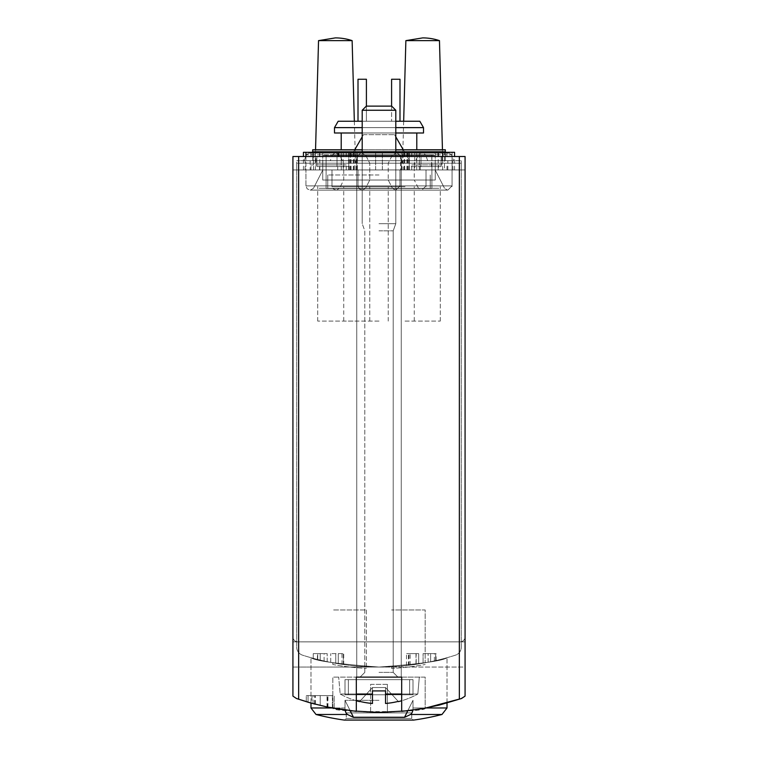 <?xml version="1.0" encoding="UTF-8"?>
<svg xmlns="http://www.w3.org/2000/svg" width="758" height="758" viewBox="0 0 758 758"><rect width="100%" height="100%" fill="white"/><g stroke="black" fill="none" stroke-linecap="round" stroke-linejoin="round"><path stroke-width="0.57" stroke-dasharray="3.79 2.84" d="M465.071 696.119L461.527 698.506C406.506 716.926 351.494 716.926 296.473 698.506L292.929 696.119L292.929 641.865L465.071 641.865L465.071 696.119L459.348 699.246C405.786 716.689 352.214 716.689 298.652 699.246L298.652 667.059L379 667.059C420.302 663.98 442.975 660.862 447.021 657.698C442.909 660.872 420.245 663.989 379.028 667.059C337.765 663.989 315.082 660.872 310.979 657.698C315.044 660.862 337.708 663.98 379 667.059C420.302 663.98 442.975 660.862 447.021 657.698C442.909 660.872 420.245 663.989 379.028 667.059C337.765 663.989 315.082 660.872 310.979 657.698C315.044 660.862 337.708 663.98 379 667.059A251.921 251.921 0 0 0 455.444 655.177A8.395 8.395 0 0 0 461.29 647.18L461.29 163.226L296.71 163.226L296.71 647.18A8.395 8.395 0 0 0 302.556 655.177A251.921 251.921 0 0 0 379 667.059L465.071 667.059L465.071 156.508L465.071 169.944L465.071 156.508L292.929 156.508L292.929 169.944L292.929 156.508L465.071 156.508L292.929 156.508L292.929 667.059L465.071 667.059L465.071 696.119L465.071 636.824L465.071 641.865L460.03 641.865A5.041 5.041 0 0 0 465.071 636.824A5.041 5.041 0 0 1 460.03 641.865L292.929 641.865L292.929 696.119L292.929 667.059L298.652 667.059M425.143 708.161L401.674 711.383C442.861 705.006 424.707 710.549 378.953 712.406C333.188 710.53 315.233 705.025 356.326 711.383L332.857 708.161M311.889 703.301C295.705 699.018 331.559 708.531 332.392 708.057A251.921 251.921 0 0 1 308.042 702.202A251.921 251.921 0 0 0 327.03 706.987L311.889 703.301L311.889 695.607L308.042 695.607L332.392 695.607L327.361 695.607L327.361 707.053L315.337 704.229L332.392 708.057A251.921 251.921 0 0 1 327.361 707.053M379 712.406C407.037 710.985 422.433 709.564 425.181 708.133C427.91 712.766 330.071 712.766 332.819 708.133C335.576 709.564 350.963 710.985 379 712.406L378.773 712.406M308.042 695.607L308.042 702.202L308.042 695.607L308.042 702.202L332.392 708.057L332.392 695.607L311.889 695.607M356.326 711.383L356.326 677.131L332.819 677.131L332.819 708.133L336.495 708.787M337.007 708.882L350.746 710.815M407.188 710.824L420.984 708.882M421.533 708.787L425.181 708.133L425.181 677.131L356.326 677.131M320.189 705.442L334.155 708.379A251.921 251.921 0 0 1 320.217 705.452A251.921 251.921 0 0 0 327.949 707.176L314.636 704.04A251.921 251.921 0 0 0 320.189 705.442A251.921 251.921 0 0 1 315.176 704.182A251.921 251.921 0 0 0 320.217 705.452L320.217 695.607L306.279 695.607L334.155 695.607L320.217 695.607L320.217 705.452L320.189 695.607M306.279 701.681A251.921 251.921 0 0 0 315.176 704.182A251.921 251.921 0 0 1 306.279 701.681L306.279 695.607L306.279 701.681M338.276 663.743L343.706 664.577L338.276 663.743A251.921 251.921 0 0 0 343.308 664.52A251.921 251.921 0 0 1 330.715 662.388A251.921 251.921 0 0 0 338.276 663.743L338.276 653.623L343.706 653.623L330.715 653.623L338.276 653.623L338.276 663.743L338.276 653.623M430.639 661.706L436.077 660.512L430.639 661.706A251.921 251.921 0 0 0 435.679 660.597A251.921 251.921 0 0 1 423.087 663.174A251.921 251.921 0 0 0 428.128 662.227A251.921 251.921 0 0 0 430.639 661.706L430.639 653.623L436.077 653.623L423.087 653.623L430.639 653.623L430.639 661.706L430.639 653.623M425.181 662.786A251.921 251.921 0 0 0 455.444 655.177A8.395 8.395 0 0 0 461.29 647.18L461.29 163.226L296.71 163.226L296.71 647.18A8.395 8.395 0 0 0 302.556 655.177A251.921 251.921 0 0 0 425.181 662.786L425.181 609.953L391.592 609.953L425.181 609.953L425.181 662.786M415.99 664.33L415.99 653.623L408.42 653.623L408.42 665.335L418.681 663.913A251.921 251.921 0 0 1 406.496 665.552A251.921 251.921 0 0 0 415.99 664.33L406.506 665.552M416.161 664.302L418.681 663.913A251.921 251.921 0 0 1 416.161 664.302L416.161 653.623L418.681 653.623L406.496 653.623L418.681 653.623L418.681 663.913L418.681 653.623L409.017 653.623L416.161 653.623M320.208 660.104L327.191 661.677A251.921 251.921 0 0 1 320.217 660.104A251.921 251.921 0 0 0 324.083 660.995L317.422 659.413A251.921 251.921 0 0 0 320.208 660.104A251.921 251.921 0 0 1 317.697 659.488A251.921 251.921 0 0 0 320.217 660.104L320.217 653.623L313.253 653.623L327.191 653.623L320.217 653.623L320.217 660.104L320.208 653.623M313.253 658.323A251.921 251.921 0 0 0 317.697 659.488A251.921 251.921 0 0 1 313.253 658.323L313.253 653.623L313.253 658.323M292.929 636.824L292.929 641.865L292.929 636.824A5.041 5.041 0 0 0 297.97 641.865A5.041 5.041 0 0 1 292.929 636.824M379 156.508L356.743 156.508L379 156.508M391.592 666.746L391.592 668.423A253.598 253.598 0 0 0 425.181 664.501A253.598 253.598 0 0 1 391.592 668.423L391.592 666.746M366.408 609.953L366.408 668.423L366.408 609.953L332.819 609.953L366.408 609.953M332.819 662.786L332.819 664.501A253.598 253.598 0 0 0 366.408 668.423A253.598 253.598 0 0 1 332.819 664.501L332.819 662.786M379 679.651L344.994 679.651L379 679.651M344.994 694.773L344.994 679.651L348.348 679.651L344.994 679.651L348.348 679.651L348.348 694.773L348.348 679.651L344.994 679.651L344.994 694.773L413.006 694.773L413.006 679.651L348.348 679.651L348.348 694.773L344.994 694.773L344.994 679.651L344.994 694.773L413.006 694.773L413.006 679.651L409.652 679.651L413.006 679.651L413.006 694.773L344.994 694.773L348.348 694.773L348.348 679.651L409.652 679.651L409.652 694.773L344.994 694.773L409.652 694.773L409.652 679.651L348.348 679.651L413.006 679.651L413.006 694.773L344.994 694.773M379 700.307L344.994 700.307L379 700.307M345.165 710.123A6.718 3.364 -90 0 1 344.994 707.972A6.718 3.364 -90 0 0 347.515 714.481A251.921 125.961 -90 0 0 353.455 717.248A251.921 125.961 -90 0 1 347.515 714.481A6.718 3.364 -90 0 1 344.994 707.972L344.994 700.307L350.215 710.758M331.966 707.972L310.979 707.972L344.994 707.972L344.994 700.307L353.455 717.248L404.545 717.248L353.455 717.248L344.994 700.307L344.994 707.972L344.994 700.307L353.455 717.248A251.921 125.961 -90 0 1 347.515 714.481L316.02 714.481A251.921 251.921 0 0 0 344.34 720.081L413.66 720.081L344.34 720.081L346.254 718.423L411.746 718.423L346.254 718.423L411.746 718.423L346.254 718.423L346.254 712.908L411.746 712.908L346.254 712.908L411.746 712.908L346.254 712.908L346.254 718.423L344.568 720.1M412.835 710.132A6.718 3.364 -90 0 0 413.006 707.972A6.718 3.364 -90 0 1 410.485 714.481A251.921 125.961 -90 0 1 404.545 717.248A251.921 125.961 -90 0 0 410.485 714.481A6.718 3.364 -90 0 0 413.006 707.972L413.006 700.307L407.785 710.758M447.021 703.045L447.021 657.698L447.021 707.972L413.006 707.972L447.021 707.972L413.006 707.972L413.006 700.307L404.545 717.248L353.455 717.248M426.024 707.972L413.006 707.972L413.006 700.307L413.006 707.972A6.718 3.364 -90 0 1 410.485 714.481A251.921 125.961 -90 0 1 404.545 717.248L413.006 700.307L404.545 717.248M310.979 703.045L310.979 657.698L310.979 707.972L344.994 707.972A6.718 3.364 -90 0 0 347.515 714.481M358.003 121.242L358.003 79.249L358.003 121.242L358.003 79.249L366.408 79.249L366.408 121.242L366.408 79.249L358.003 79.249L366.408 79.249L366.408 121.242L358.003 121.242L366.408 121.242L358.003 121.242L366.408 121.242L366.408 106.12M423.504 127.619L419.818 121.242L338.182 121.242L419.818 121.242L338.182 121.242L334.496 127.619L423.504 127.619L334.496 127.619L423.504 127.619L423.504 132.991L334.496 132.991L423.504 132.991L334.496 132.991L334.496 127.619M399.997 121.242L399.997 79.249L391.592 79.249L399.997 79.249L399.997 121.242L391.592 121.242L399.997 121.242L391.592 121.242L399.997 121.242L399.997 79.249L391.592 79.249L391.592 106.12M362.201 121.242L395.799 121.242M422.67 163.226L442.824 163.226L422.67 163.226M335.33 163.226L315.176 163.226L335.33 163.226M431.899 163.226L326.101 163.226L431.899 163.226L326.101 163.226L431.899 163.226L431.899 188.42L431.899 163.226L431.899 188.42L326.101 188.42L431.899 188.42L431.899 163.226M326.101 188.42L326.101 163.226L326.101 188.42L431.899 188.42L326.101 188.42L326.101 163.226L326.101 188.42M379 188.42L327.778 188.42L379 188.42M379 174.984L327.778 174.984L379 174.984M362.201 132.991L395.799 132.991M362.201 127.619L395.799 127.619M352.129 40.629L318.54 40.629M439.46 40.629L405.871 40.629M391.592 79.249L391.592 121.242L391.592 79.249M387.395 712.908L370.605 712.908L387.395 712.908L370.605 712.908L387.395 712.908L387.395 684.36L387.395 712.908L387.395 684.36L370.605 684.36L370.605 712.908L370.605 684.36L387.395 684.36L387.395 712.908M413.006 694.773L348.348 694.773L409.652 694.773L409.652 679.651L409.652 694.773L413.006 694.773M387.395 684.36L370.605 684.36L370.605 712.908L370.605 684.36L387.395 684.36M296.473 698.506L292.929 696.119M352.972 169.944L399.997 169.944L352.972 169.944M405.028 169.944L358.003 169.944L405.028 169.944M379 169.944L331.976 169.944L379 169.944M292.929 169.944L465.071 169.944L292.929 169.944M401.674 711.383L401.674 677.131M332.819 708.133L332.819 677.131L425.181 677.131L425.181 708.133M379 321.089L343.734 321.089L379 321.089M379 186.733L331.976 186.733L379 186.733M405.028 321.089L440.303 321.089L405.028 321.089M405.028 186.733L358.003 186.733L405.028 186.733M352.972 321.089L317.697 321.089L352.972 321.089M352.972 186.733L399.997 186.733L352.972 186.733M436.077 660.512L436.077 653.623M434.381 660.891L434.381 653.623M435.679 660.597L435.679 653.623L435.679 660.597M423.087 663.174L423.087 653.623L423.087 663.174M428.128 662.227L428.128 653.623L428.128 662.227M408.42 653.623L415.99 653.623M418.681 663.913L418.681 653.623M406.496 665.552L406.496 653.623M343.706 664.577L343.706 653.623M342.019 664.33L342.019 653.623M343.308 664.52L343.308 653.623L343.308 664.52M330.715 662.388L330.715 653.623L330.715 662.388M335.756 663.316L335.756 653.623L335.756 663.316M327.191 661.677L327.191 653.623L327.191 661.677M317.697 659.488L317.697 653.623L317.697 659.488M324.083 660.995L324.083 653.623M317.422 659.413L317.422 653.623M334.155 708.379L334.155 695.607L334.155 708.379M315.176 704.182L315.176 695.607L315.176 704.182M327.949 707.176L327.949 695.607M314.636 704.04L314.636 695.607M315.337 704.229L315.337 695.607L313.082 695.607L327.361 695.607M332.392 695.607L332.392 708.057L332.392 695.607L315.337 695.607M327.03 706.987L327.03 695.607M372.453 694.034L372.453 687.544L359.756 701.396A80.348 80.348 0 0 0 372.453 703.471A80.348 80.348 0 0 1 359.756 701.396L372.453 687.544L372.453 690.908L385.547 690.908L372.453 690.908L385.547 690.908L372.453 690.908L385.547 690.908L385.547 687.544L398.244 701.396A80.348 80.348 0 0 1 385.547 703.471L385.547 687.544L398.244 701.396A80.348 80.348 0 0 1 385.547 703.471L385.547 687.544L385.547 694.034L417.829 694.034L385.547 694.034L385.547 703.471L385.547 690.908L372.453 690.908L372.453 687.544L372.453 703.471L372.453 694.034L372.453 703.471L372.453 694.034L340.171 694.034L372.453 694.034L372.453 690.908L372.453 694.034L340.171 694.034L356.326 694.034M379 677.131L397.941 677.131L379 677.131M379 672.384L393.194 672.384L379 672.384M379 230.839L393.194 230.839L379 230.839M379 223.686L395.799 223.686L379 223.686M379 110.251L395.799 110.251L379 110.251M379 106.12L391.668 106.12L379 106.12M359.756 701.396L372.453 687.544L372.453 703.471A80.348 80.348 0 0 1 359.756 701.396L372.453 687.544L385.547 687.544L398.244 701.396A80.348 80.348 0 0 1 385.547 703.471L385.547 687.544L398.244 701.396M385.547 694.034L385.547 690.908L372.453 690.908L372.453 687.544L372.453 703.471L372.453 687.544L385.547 687.544L385.547 703.471L385.547 694.034L417.829 694.034L419.307 677.131L417.829 694.034L401.674 694.034M395.799 152.311L395.799 223.686L393.194 230.839L393.194 672.384L397.941 677.131L393.194 672.384L393.194 230.839L395.799 223.686L395.799 110.251L362.201 110.251L362.201 223.686L362.201 152.311M395.799 110.251L391.668 106.12L366.332 106.12L362.201 110.251M372.453 687.544L385.547 687.544L372.453 687.544M322.737 180.016C322.737 167.518 322.737 167.518 322.737 180.016C322.737 167.518 322.737 167.518 322.737 180.016L322.737 155.437L322.737 163.226L388.238 163.226L322.737 163.226L322.737 153.144L322.737 163.226L388.238 163.226L322.737 163.226L322.737 180.016L388.238 180.016L322.737 180.016C322.737 167.518 322.737 167.518 322.737 180.016C322.737 167.518 322.737 167.518 322.737 180.016L322.737 163.226L322.737 180.016L388.238 180.016L322.737 180.016M322.737 153.144L395.941 153.144L322.737 153.144L322.737 155.437L322.737 153.144L395.941 153.144L322.737 153.144M435.263 180.016C435.263 167.518 435.263 167.518 435.263 180.016C435.263 167.518 435.263 167.518 435.263 180.016L435.263 155.437L435.263 163.226L369.762 163.226L435.263 163.226L435.263 153.144L435.263 163.226L369.762 163.226L435.263 163.226L435.263 180.016L369.762 180.016L435.263 180.016C435.263 167.518 435.263 167.518 435.263 180.016C435.263 167.518 435.263 167.518 435.263 180.016L435.263 163.226L435.263 180.016L369.762 180.016L435.263 180.016M435.263 153.144L362.059 153.144L435.263 153.144L435.263 155.437L435.263 153.144L362.059 153.144L435.263 153.144M319.535 164.903L346.254 164.903L310.979 164.903L319.535 164.903L319.535 169.944L337.698 169.944L337.698 164.903M337.698 169.944L319.535 169.944M438.465 169.944L411.746 169.944L447.021 169.944L438.465 169.944L438.465 164.903L411.746 164.903L438.465 164.903M420.302 169.944L420.302 164.903M337.016 166.58L337.016 156.508L337.016 166.58L316.863 166.58L316.863 156.508L316.863 166.58L337.016 166.58M409.235 166.58L409.235 154.831L409.235 166.58L431.491 166.58L431.899 154.831L431.899 166.58L409.235 166.58M431.491 166.58L431.899 160.705L445.334 160.705L445.334 152.311M356.326 160.705L453.739 160.705L356.326 160.705L453.739 160.705L356.326 160.705L358.477 154.803L356.326 160.705M305.796 156.508L304.261 160.705L401.674 160.705L304.261 160.705L401.674 160.705L304.261 160.705L305.948 156.091M330.299 160.705L427.702 160.705L330.299 160.705L332.44 154.803L425.56 154.803L423.191 153.144L334.809 153.144L423.191 153.144M348.434 160.705L409.566 160.705L348.434 160.705L354.735 149.79M312.666 152.311L312.666 149.79L445.334 149.79L312.666 149.79L312.666 160.705L445.334 160.705L296.71 160.705L326.101 160.705L312.666 160.705L312.666 149.79L445.334 149.79L445.334 160.705L441.137 160.705L461.29 160.705L431.899 160.705L431.899 154.831L409.235 154.831L431.491 154.831M337.016 160.705L409.235 160.705L337.016 160.705M310.145 169.944L461.29 169.944L461.29 160.705L461.29 169.944L296.71 169.944L296.71 160.705L296.71 169.944L310.145 169.944L310.145 160.705M337.016 156.508L316.863 156.508L337.016 156.508M326.509 166.58L348.765 166.58L348.765 154.831L348.765 160.705L420.984 160.705L348.765 160.705L348.765 166.58L326.101 166.58L326.101 154.831L326.101 166.58L326.101 154.831L348.765 154.831L326.509 154.831M420.984 166.58L420.984 156.508L420.984 166.58L441.137 166.58L441.137 156.508L441.137 166.58L420.984 166.58M420.984 156.508L441.137 156.508L420.984 156.508M400.584 169.944L303.427 169.944L452.052 169.944L452.052 185.899L358.003 185.899L452.052 185.899L447.855 190.097L362.201 190.097L447.855 190.097L362.201 190.097L447.855 190.097L452.052 185.899L358.003 185.899L358.003 169.944L452.052 169.944L358.003 169.944L452.052 169.944L358.003 169.944L358.003 186.733L358.003 169.944L358.003 185.899L452.052 185.899L452.052 169.944L400.584 169.944L400.584 152.311L305.948 152.311L454.573 152.311M416.729 152.311L416.729 169.944L454.573 169.944L305.948 169.944L399.997 169.944L305.948 169.944L399.997 169.944L305.948 169.944L305.948 156.508M421.827 190.097L336.173 190.097L421.827 190.097L426.024 185.899L331.976 185.899L331.976 169.944L426.024 169.944L331.976 169.944L331.976 186.733M362.201 149.79L395.799 149.79M363.461 134.678L394.539 134.678L363.461 134.678L362.201 136.857M357.416 152.311L357.416 169.944L305.948 169.944L305.948 185.899L307.151 188.846L310.145 190.097L307.151 188.846L305.948 185.899L399.997 185.899L305.948 185.899L399.997 185.899L395.799 190.097L310.145 190.097L395.799 190.097L310.145 190.097L395.799 190.097L399.997 185.899L305.948 185.899L305.948 169.944L305.948 186.733L305.948 152.311M357.416 169.944L414.73 169.944L414.73 152.311M416.729 169.944L414.73 169.944M354.867 169.944L409.311 169.944L313.499 169.944L354.867 169.944L354.867 152.311L409.311 152.311L354.867 152.311M313.499 169.944L313.499 152.311L313.499 169.944M420.302 156.508L447.021 156.508L411.746 156.508L420.302 156.508L420.302 152.311L411.746 152.311L447.021 152.311L420.302 152.311M438.465 156.508L438.465 152.311M303.427 152.311L452.052 152.311L452.052 186.733L452.052 152.311L400.584 152.311M341.271 169.944L341.271 152.311M319.535 156.508L346.254 156.508L319.535 156.508L319.535 152.311L346.254 152.311L319.535 152.311M337.698 156.508L337.698 152.311M403.133 169.944L348.689 169.944L444.501 169.944L444.501 152.311L348.689 152.311L444.501 152.311L444.501 169.944L403.133 169.944L403.133 152.311M416.786 164.903L441.98 164.903L416.786 164.903L416.786 156.508L441.98 156.508L416.786 156.508M316.02 164.903L341.214 164.903L316.02 164.903L316.02 156.508L341.214 156.508L316.02 156.508M421.457 190.097L336.543 190.097L421.457 190.097L418.473 188.259L339.527 188.259L418.473 188.259L414.266 180.016L343.734 180.016L414.266 180.016L414.266 163.226L343.734 163.226L414.266 163.226L418.236 155.437L339.764 155.437L418.236 155.437L421.979 153.144L336.021 153.144L421.979 153.144M336.173 190.097L333.179 188.846L331.976 185.899L426.024 185.899L426.024 169.944L426.024 186.733M395.43 190.097L310.505 190.097L395.43 190.097L310.505 190.097L395.43 190.097L392.436 188.259L395.43 190.097M399.997 185.899L399.997 169.944L399.997 185.899M399.523 154.803L397.154 153.144L308.781 153.144L397.154 153.144L308.781 153.144L397.154 153.144L399.523 154.803L306.412 154.803L399.523 154.803L306.412 154.803L399.523 154.803L401.674 160.705L399.523 154.803M447.495 190.097L362.57 190.097L447.495 190.097L362.57 190.097L447.495 190.097L444.501 188.259L447.495 190.097M451.588 154.803L449.219 153.144L360.846 153.144L449.219 153.144L360.846 153.144L449.219 153.144L451.588 154.803L358.477 154.803L451.588 154.803L358.477 154.803L451.588 154.803L453.739 160.705L451.588 154.803M410.485 714.481L441.98 714.481A251.921 251.921 0 0 1 413.66 720.081L344.34 720.081M459.348 699.246L459.348 667.059M410.144 665.126L410.144 653.623M319.137 188.259L392.436 188.259L319.137 188.259M322.737 155.437L392.199 155.437L322.737 155.437M438.863 188.259L365.564 188.259L438.863 188.259M435.263 155.437L365.801 155.437L435.263 155.437M452.896 169.944L452.896 160.705M312.666 153.144L445.334 153.144L312.666 153.144M305.104 169.944L305.104 160.705M447.855 169.944L447.855 160.705M312.666 151.268L445.334 151.268L312.666 151.268M442.653 169.944L442.653 156.508M438.228 169.944L438.228 156.508M338.693 152.311L338.693 156.508M382.364 169.944L382.364 152.311L382.364 169.944M407.681 169.944L407.681 152.311M404.696 169.944L404.696 152.311M406.942 169.944L406.942 152.311M408.846 169.944L408.846 152.311M408.733 169.944L408.733 152.311M401.835 169.944L401.835 152.311M375.636 169.944L375.636 152.311L375.636 169.944M350.319 169.944L350.319 152.311M343.27 169.944L343.27 152.311M315.347 169.944L315.347 152.311M319.772 169.944L319.772 152.311M419.307 169.944L419.307 152.311L419.307 169.944M353.304 169.944L353.304 152.311M351.058 169.944L351.058 152.311M349.154 169.944L349.154 152.311M349.267 169.944L349.267 152.311M356.165 169.944L356.165 152.311M427.702 160.705L425.56 154.803L332.44 154.803L334.809 153.144M430.222 188.42L430.222 174.984L430.222 188.42M327.778 188.42L327.778 174.984L327.778 188.42M416.786 132.991L416.786 149.79M341.214 132.991L341.214 149.79M315.546 149.79L315.176 163.226M354.337 121.242L355.483 163.226M403.663 121.242L402.517 163.226M442.454 149.79L442.824 163.226M411.746 718.423L411.746 712.908L411.746 718.423L413.432 720.1L379 720.1L413.432 720.1L411.746 718.423M401.257 677.131L401.257 156.508L401.257 677.131M356.743 677.131L356.743 156.508L356.743 677.131M414.266 321.089L414.266 186.733M343.734 321.089L343.734 186.733M440.303 321.089L440.303 186.733L440.303 321.089M369.762 321.089L369.762 186.733L369.762 321.089M388.238 321.089L388.238 186.733L388.238 321.089M317.697 321.089L317.697 186.733L317.697 321.089M399.997 186.733L399.997 169.944L399.997 186.733M409.017 665.259L409.017 653.623M313.082 703.623L313.082 695.607M398.452 701.624A80.613 80.613 0 0 0 417.829 694.034A80.613 80.613 0 0 1 401.674 700.752M356.326 700.752A80.613 80.613 0 0 1 340.171 694.034L338.693 677.131L340.171 694.034A80.613 80.613 0 0 0 359.548 701.624M364.806 672.384L360.059 677.131L364.806 672.384L364.806 230.839L362.201 223.686L364.806 230.839L364.806 672.384M322.737 170.133L313.499 188.259L310.505 190.097L313.499 188.259L322.737 170.133M388.238 180.016L392.436 188.259L388.238 180.016L388.238 163.226L392.199 155.437L395.941 153.144L392.199 155.437L388.238 163.226L388.238 180.016M369.762 180.016L365.564 188.259L362.57 190.097L365.564 188.259L369.762 180.016L369.762 163.226L365.801 155.437L362.059 153.144L365.801 155.437L369.762 163.226L369.762 180.016M435.263 170.133L444.501 188.259L435.263 170.133M346.254 169.944L346.254 164.903M310.979 169.944L310.979 164.903M447.021 169.944L447.021 164.903M411.746 169.944L411.746 164.903M394.539 134.678L395.799 136.857M403.265 149.79L409.566 160.705M454.573 169.944L454.573 156.508M407.217 169.944L407.217 152.311M404.194 169.944L404.194 152.311M409.311 169.944L409.311 152.311M447.021 156.508L447.021 152.311M411.746 156.508L411.746 152.311M303.427 169.944L303.427 156.508M350.783 169.944L350.783 152.311M353.806 169.944L353.806 152.311M348.689 169.944L348.689 152.311M346.254 156.508L346.254 152.311M310.979 156.508L310.979 152.311M441.98 156.508L441.98 164.903M341.214 156.508L341.214 164.903M306.412 154.803L308.781 153.144L306.412 154.803M358.003 185.899L359.216 188.846L362.201 190.097L359.216 188.846L358.003 185.899M358.477 154.803L360.846 153.144L358.477 154.803M336.021 153.144L339.764 155.437L343.734 163.226L343.734 180.016L339.527 188.259L336.543 190.097"/><path stroke-width="1.14" d="M401.674 677.131L401.674 711.383L422.585 708.607L439.1 705.13L461.527 698.506L465.071 696.119L465.071 156.508L298.652 156.508L298.652 699.246L296.473 698.506L310.742 702.979L327.134 707.006L356.326 711.383L356.326 677.131L401.674 677.131L356.326 677.131M311.889 703.301L308.061 702.211M315.337 704.229L313.082 703.623M298.652 156.508L292.929 156.508L292.929 696.119L296.473 698.506L308.042 702.202M336.495 708.787L337.007 708.882M350.746 710.815L378.773 712.406M379.009 712.406L407.188 710.824M420.984 708.882L421.533 708.787M425.181 708.161L461.527 698.506L465.071 696.119M350.215 710.758L353.455 717.248L404.545 717.248A251.921 125.961 -90 0 0 410.485 714.481A6.718 3.364 -90 0 0 412.835 710.132M353.455 717.248A251.921 125.961 -90 0 1 347.515 714.481A6.718 3.364 -90 0 1 345.165 710.123M362.201 132.991L334.496 132.991L334.496 127.619L338.182 121.242L362.201 121.242M395.799 121.242L419.818 121.242L423.504 127.619L395.799 127.619M395.799 132.991L423.504 132.991L423.504 127.619M334.496 127.619L362.201 127.619M352.129 40.629A53.107 53.107 0 0 0 335.33 37.9L318.54 40.629L352.129 40.629L354.337 121.242M439.46 40.629A53.107 53.107 0 0 0 422.67 37.9L405.871 40.629L439.46 40.629L442.454 149.79M366.408 106.12L366.408 79.249L358.003 79.249L358.003 121.242M399.997 121.242L399.997 79.249L391.592 79.249L391.592 106.12M407.785 710.758L404.545 717.248M292.929 696.119L296.473 698.506M398.244 701.396L398.244 701.396A80.348 80.348 0 0 1 385.547 703.471L385.547 690.908L372.453 690.908L372.453 703.471A80.348 80.348 0 0 1 359.756 701.396L359.756 701.396M385.547 694.034L401.674 694.034M356.326 694.034L372.453 694.034M362.201 152.311L362.201 110.251L395.799 110.251L395.799 152.311M362.201 110.251L366.332 106.12L391.668 106.12L395.799 110.251M445.334 152.311L445.334 149.79L395.799 149.79M312.666 152.311L312.666 149.79L362.201 149.79M362.201 136.857L354.735 149.79M454.573 156.508L454.573 152.311L303.427 152.311L303.427 156.508M305.948 156.508L305.948 152.311M459.348 699.246L459.348 156.508M310.979 703.045L310.979 707.972L316.02 714.481L310.979 707.972L331.966 707.972M426.024 707.972L447.021 707.972L441.98 714.481L410.485 714.481M347.515 714.481L316.02 714.481A251.921 251.921 0 0 0 344.34 720.081L413.66 720.081A251.921 251.921 0 0 0 441.98 714.481L447.021 707.972L447.021 703.045M442.653 156.508L442.653 152.311M438.228 156.508L438.228 152.311M338.693 156.508L338.693 152.311M416.786 149.79L416.786 132.991M341.214 149.79L341.214 132.991M318.54 40.629L315.546 149.79M405.871 40.629L403.663 121.242M344.805 720.081L413.195 720.081M344.34 720.081L413.66 720.081M398.452 701.624A80.613 80.613 0 0 0 401.674 700.752M356.326 700.752A80.613 80.613 0 0 0 359.548 701.624M395.799 136.857L403.265 149.79"/></g></svg>
